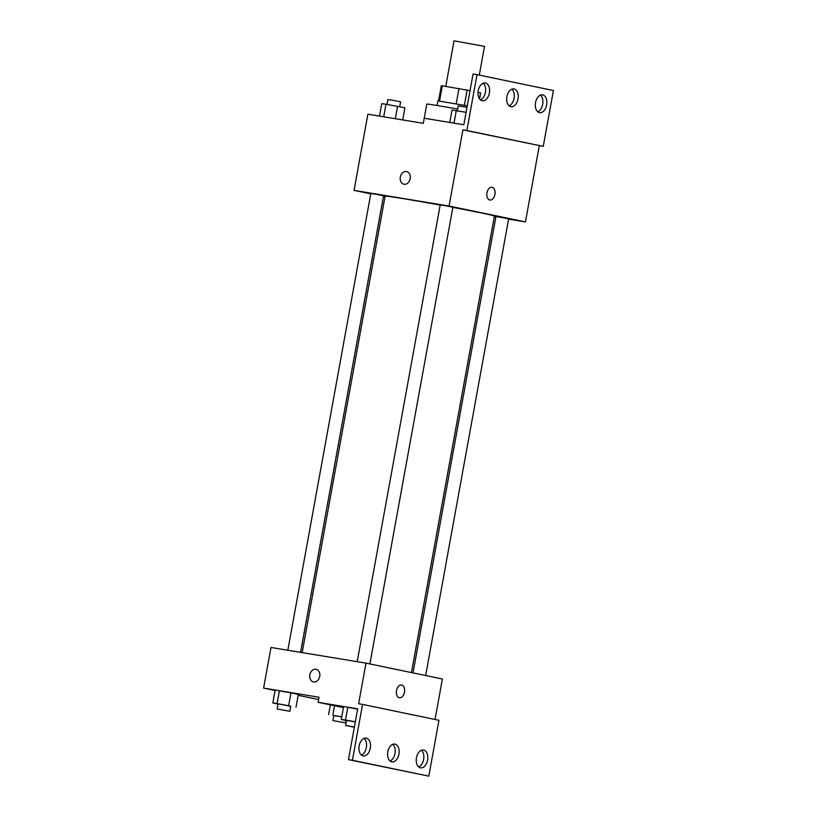 <?xml version="1.0" encoding="UTF-8"?>
<svg xmlns="http://www.w3.org/2000/svg" width="817" height="817" viewBox="0 0 817 817"><rect width="100%" height="100%" fill="white"/><g stroke="black" fill="none" stroke-linecap="round" stroke-linejoin="round"><path stroke-width="1.23" d="M479.303 75.113L484.522 46.385L454.048 40.85L445.765 86.377M439.536 101.002L442.303 85.805L441.303 85.754L438.555 100.889M442.303 85.805L470.03 90.656M478.027 92.321L480.641 92.903L479.559 98.898M479.467 98.765L480.539 92.842M464.373 105.281L467.14 90.054M437.044 105.485L437.892 100.869L467.273 105.832M456.203 103.779L458.96 88.553M457.612 109.059A30.975 0.633 -169.7 0 0 426.801 104.106L423.308 123.326L424.237 118.251L463.831 124.776L473.063 73.979L477.016 74.633L466.864 130.506L462.902 129.852L543.254 146.376L466.864 130.506M370.765 193.854L354.047 190.381L367.885 114.196L423.318 123.326M477.016 74.633L553.405 90.513L543.254 146.376M354.047 190.381L449.064 206.037L525.454 221.907L539.302 145.722M525.454 221.907L508.603 219.13M495.868 217.036L494.285 216.771M425.657 675.526L508.664 218.803L495.96 216.495L413.024 672.902M384.981 196.805L383.408 196.478M369.897 663.935L452.894 207.212L446.572 205.935L440.2 204.904L357.192 661.678M300.564 652.344L383.53 195.784L377.209 194.507L370.836 193.476L287.829 650.25M440.169 205.067A55.556 1.134 -169.7 0 0 405.498 199.021A55.556 1.134 -169.7 0 0 385.093 196.213L302.147 652.609M411.451 672.575L494.408 216.076A55.556 1.134 -169.7 0 0 452.863 207.406M489.792 200.002A6.454 4.065 -80.6 0 1 486.952 192.914A6.454 4.065 -80.6 0 1 491.997 187.287A6.454 4.065 -80.6 0 1 494.959 194.313A6.454 4.065 -80.6 0 1 489.904 200.022A6.454 4.065 -80.6 0 1 489.792 200.002M449.064 206.037L462.902 129.852M406.56 171.57A6.454 5.014 -78.3 0 0 400.299 177.075A6.454 5.014 101.7 0 1 406.56 171.57A6.454 5.014 101.7 0 1 410.154 178.913A6.454 5.014 101.7 0 1 403.935 184.213A6.454 5.014 101.7 0 1 400.299 177.075A6.454 5.014 -78.3 0 0 403.935 184.213M489.894 200.022A6.454 4.065 99.4 0 0 494.949 194.313A6.454 4.065 99.4 0 0 491.997 187.287M535.523 102.605A9.038 5.688 99.4 0 0 539.618 112.675A9.038 5.688 99.4 0 0 546.706 104.688A9.038 5.688 99.4 0 0 542.559 94.843A9.038 5.688 99.4 0 0 535.523 102.605M478.231 90.697A9.038 5.688 99.4 0 0 482.326 100.767A9.038 5.688 99.4 0 0 489.403 92.781A9.038 5.688 99.4 0 0 485.267 82.946A9.038 5.688 99.4 0 0 478.231 90.697M506.877 96.651A9.038 5.688 99.4 0 0 510.972 106.721A9.038 5.688 99.4 0 0 518.06 98.734A9.038 5.688 99.4 0 0 513.913 88.89A9.038 5.688 99.4 0 0 506.877 96.651M537.739 111.776A9.038 5.688 99.4 0 0 542.743 104.035A9.038 5.688 99.4 0 0 540.486 95.089M480.447 99.868A9.038 5.688 99.4 0 0 485.451 92.127A9.038 5.688 99.4 0 0 483.194 83.191M509.093 105.822A9.038 5.688 99.4 0 0 514.097 98.081A9.038 5.688 99.4 0 0 511.84 89.145M275.104 690.498L263.595 688.098L270.978 647.472L365.996 663.128L442.385 678.998L435.032 719.471M399.339 697.728A6.454 4.065 -80.6 0 1 396.5 690.631A6.454 4.065 -80.6 0 1 401.545 685.014A6.454 4.065 -80.6 0 1 404.507 692.04A6.454 4.065 -80.6 0 1 399.452 697.749A6.454 4.065 -80.6 0 1 399.339 697.728M263.595 688.098L319.018 697.238L318.099 702.314L357.683 708.839L348.461 759.626L352.413 760.28L362.564 704.407L358.612 703.754L365.996 663.128M348.461 759.626L428.802 776.15L438.964 720.288L362.564 704.407M279.383 690.835L290.975 692.898L279.383 690.835L277.075 703.529L290.74 706.399M298.328 694.43L290.975 692.898L298.328 694.43L296.02 707.124M318.599 699.536L298.164 695.287M316.108 669.297A6.454 5.014 -78.3 0 0 309.847 674.801A6.454 5.014 101.7 0 1 316.108 669.297A6.454 5.014 101.7 0 1 319.702 676.639A6.454 5.014 101.7 0 1 313.483 681.929A6.454 5.014 101.7 0 1 309.847 674.801A6.454 5.014 -78.3 0 0 313.483 681.929M399.442 697.749A6.454 4.065 99.4 0 0 404.497 692.04A6.454 4.065 99.4 0 0 401.545 685.014M352.413 760.28L428.802 776.15M387.809 751.824A9.038 5.688 99.4 0 0 391.915 761.893A9.038 5.688 99.4 0 0 398.992 753.897A9.038 5.688 99.4 0 0 394.846 744.062A9.038 5.688 99.4 0 0 387.809 751.824M370.305 748.178A9.038 5.688 99.4 0 0 366.2 738.108A9.038 5.688 99.4 0 0 359.123 746.105A9.038 5.688 99.4 0 0 363.269 755.939A9.038 5.688 99.4 0 0 370.305 748.178M427.597 760.086A9.038 5.688 99.4 0 0 423.492 750.016A9.038 5.688 99.4 0 0 416.415 758.002A9.038 5.688 99.4 0 0 420.561 767.847A9.038 5.688 99.4 0 0 427.597 760.086M318.099 702.314L343.436 707.583M347.817 707.338L357.642 709.095L347.817 707.338L345.509 720.032L355.334 721.789M390.026 760.995A9.038 5.688 99.4 0 0 395.03 753.254A9.038 5.688 99.4 0 0 392.773 744.307M361.38 755.041A9.038 5.688 99.4 0 0 366.343 747.535A9.038 5.688 99.4 0 0 364.127 738.354M418.672 766.949A9.038 5.688 99.4 0 0 423.635 759.432A9.038 5.688 99.4 0 0 421.419 750.261M333.806 715.661L341.782 716.713M341.761 716.795L333.836 715.488L332.917 720.563L345.611 722.871L332.917 720.563M332.836 715.12L334.541 705.735M328.597 714.579L330.364 704.867M278.046 704.07L272.827 702.988L277.075 703.529M289.851 711.29L290.77 706.205L284.449 704.928L278.076 703.907L277.147 708.982L289.851 711.29L277.147 708.982M288.667 705.592L290.975 692.898M272.827 702.988L275.135 690.294M346.479 720.574L341.271 719.491L345.509 720.032M355.313 721.881L346.51 720.41L345.591 725.486L354.353 727.201M341.271 719.491L343.579 706.797M354.394 726.967L345.591 725.486M379.486 116.106L381.743 103.688L385.981 104.229L404.926 107.824L402.73 119.936M383.704 116.8L385.981 104.229M395.326 118.71L397.583 106.292M399.717 106.741L400.606 101.829L394.284 100.542L387.912 99.521L387.023 104.413M449.769 122.458L452.026 110.04L466.088 112.327M453.986 123.153L456.274 110.581M466.997 107.344L458.194 105.873L457.306 110.765M345.611 722.871L346.051 720.492"/></g></svg>
